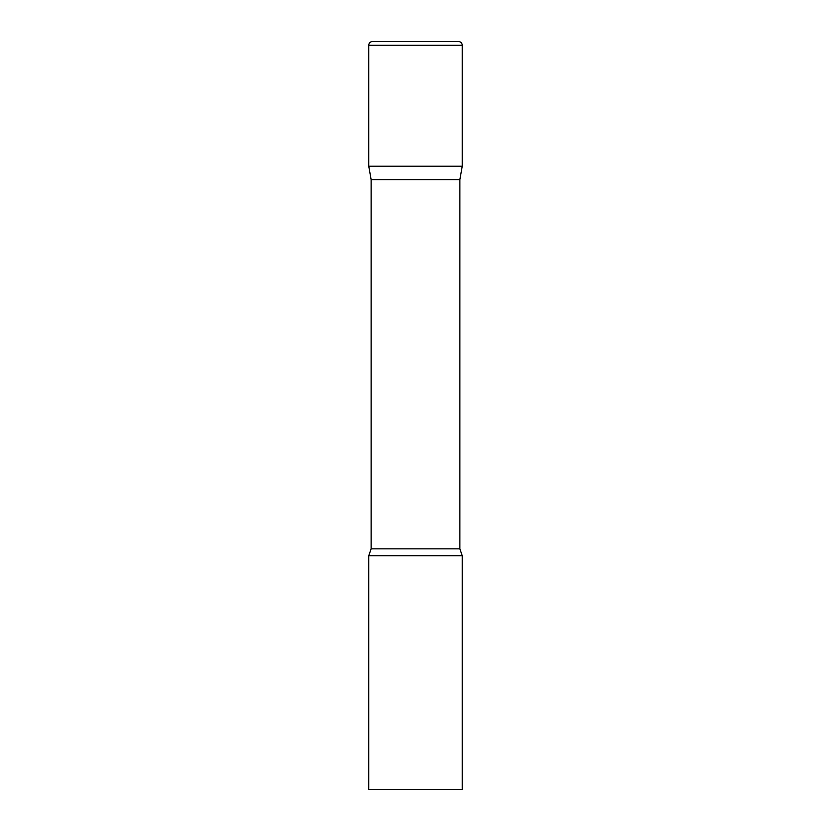 <?xml version="1.0" encoding="UTF-8"?>
<svg xmlns="http://www.w3.org/2000/svg" width="831" height="831" viewBox="0 0 831 831"><rect width="100%" height="100%" fill="white"/><g stroke="black" fill="none" stroke-linecap="round" stroke-linejoin="round"><path stroke-width="0.62" stroke-dasharray="4.16 3.12" d="M458.504 41.55L372.496 41.55M462.244 166.2L368.756 166.2L462.244 166.2M371.125 179.631L459.875 179.631M368.756 555.731L462.244 555.731M368.756 789.45L462.244 789.45M462.244 45.29L368.756 45.29M371.125 548.834L459.875 548.834"/><path stroke-width="1.25" d="M459.875 179.631L459.875 548.834L371.125 548.834L371.125 179.631L459.875 179.631L462.244 166.2L368.756 166.2L462.244 166.2L462.244 45.29A3.74 3.74 0 0 0 458.504 41.55L372.496 41.55A3.74 3.74 0 0 0 368.756 45.29L462.244 45.29M371.125 179.631L368.756 166.2L368.756 45.29M415.5 555.731L368.756 555.731L368.756 789.45L462.244 789.45L462.244 555.731L415.5 555.731M371.125 548.834L368.756 555.731M459.875 548.834L462.244 555.731"/></g></svg>
